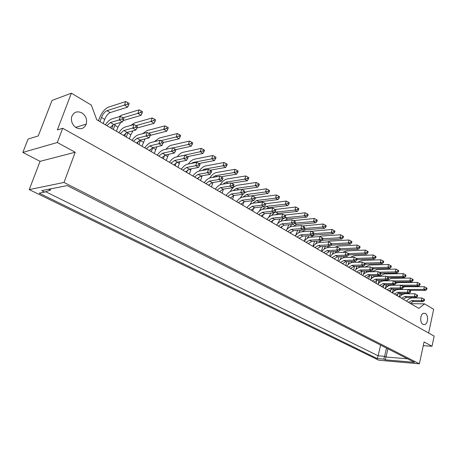 <?xml version="1.0" encoding="UTF-8"?>
<svg xmlns="http://www.w3.org/2000/svg" width="457" height="457" viewBox="0 0 457 457"><rect width="100%" height="100%" fill="white"/><g stroke="black" fill="none" stroke-linecap="round" stroke-linejoin="round"><path stroke-width="0.69" d="M76.29 127.754C80.912 129.777 84.231 128.566 86.242 124.115C87.333 119.466 85.87 115.718 81.849 112.873C77.067 110.731 73.68 112.039 71.698 116.792C70.812 121.413 72.343 125.064 76.29 127.754M422.988 324.356L424.77 324.556C428.163 323.739 428.603 315.067 425.336 313.451L423.473 313.245C420.109 314.119 419.72 322.802 422.988 324.356M67.179 185.593L414.51 362.361L385.108 359.813L383.709 359.122L377.236 358.568L39.159 193.145L44.666 192.077L41.741 190.638L67.179 185.593M419.395 363.812L64.009 182.446L29.237 189.598L378.847 360.253L419.395 363.812L424.067 341.927L432.014 346.252L434.15 336.101L62.7 128.28L57.308 142.51L22.85 152.415L40.067 161.338L29.237 189.598M22.85 152.415L28.066 139.094L38.262 135.912L52.024 100.431L71.361 93.188L91.32 105.093L96.753 119.745L418.818 308.372L424.576 303.876L410.712 303.625M428.626 333.016L433.67 309.303L424.576 303.876M62.7 128.28L57.354 129.948L71.361 93.188M423.268 345.669L432.014 346.252M40.067 161.338L75.199 152.238L57.308 142.51M75.199 152.238L64.009 182.446M76.456 127.115L76.228 127.72M387.907 348.817L386.045 357.031L407.564 358.819M386.508 348.108L384.64 356.334L386.045 357.031L385.108 359.813M380.601 345.098L378.145 355.803L384.64 356.334L383.709 359.122M45.666 191.734L378.145 355.803L377.236 358.568M50.778 188.844L50.276 190.175L48.505 189.295M44.666 192.077L50.276 190.175M401.594 295.079L402.211 293.28M399.298 296.941L400.155 293.268M403.72 289.527L423.782 289.401L425.421 290.406L426.792 289.332L427.032 288.207L426.352 287.784L426.107 288.91L426.792 289.332M409.375 290.361L425.421 290.406M426.107 288.91L423.782 289.401L424.37 286.705L426.352 287.784M424.37 286.705L405.456 286.722L403.32 287.139M400.469 289.018L399.995 289.515M397.813 293.64L397.322 295.782M408.387 302.26L411.814 300.563L421.32 300.706L422.971 301.689L424.342 300.637L424.587 299.501L423.896 299.084L423.65 300.22L424.342 300.637M410.043 303.231L413.471 301.54L422.971 301.689M423.65 300.22L421.32 300.706L421.914 297.981L423.896 299.084M421.914 297.981L412.505 297.873C410.243 297.93 408.244 299.021 406.507 301.157M385.274 288.521L386.234 284.66M387.742 286.293L388.444 284.654M395.494 281.975L411.54 281.86L412.905 280.747L413.162 279.604L412.454 279.164L412.197 280.307L412.905 280.747M393.66 280.946L409.838 280.815L411.54 281.86M412.197 280.307L409.838 280.815L410.455 278.073L412.454 279.164M410.455 278.073L391.495 278.29L386.325 280.809M383.931 284.802L383.257 287.544M394.282 294L397.739 292.246L407.267 292.297L408.981 293.325L410.346 292.229L410.603 291.075L409.889 290.646L409.632 291.8L410.346 292.229M396.002 295.011L399.458 293.263L408.981 293.325M409.632 291.8L407.267 292.297L407.89 289.532L409.889 290.646M407.89 289.532L398.458 289.515C396.185 289.595 394.168 290.721 392.414 292.903M394.728 290.726L395.385 289.007M392.329 292.857L393.254 289.007M402.508 286.208L418.549 286.179L419.914 285.077L420.16 283.946L419.469 283.517L419.218 284.648L419.914 285.077M400.692 285.197L416.875 285.151L418.549 286.179M419.218 284.648L416.875 285.151L417.481 282.432L419.469 283.517M417.481 282.432L398.544 282.546L395.871 283.203M393.791 284.631L393.214 285.208M390.935 289.252L390.358 291.697M401.4 298.17L404.845 296.444L414.362 296.542L416.041 297.547L417.407 296.473L417.658 295.331L416.961 294.908L416.71 296.05L417.407 296.473M403.091 299.158L406.53 297.438L416.041 297.547M416.71 296.05L414.362 296.542L414.967 293.8L416.961 294.908M414.967 293.8L405.548 293.731C403.28 293.8 401.275 294.914 399.527 297.073M378.133 283.888L379.082 280.227M380.635 281.775L381.389 280.204M388.336 277.662L404.399 277.468L405.759 276.325L406.022 275.177L405.302 274.726L405.039 275.879L405.759 276.325M386.496 276.611L402.668 276.399L404.399 277.468M405.039 275.879L402.668 276.399L403.291 273.634L405.302 274.726M403.291 273.634L384.314 273.949L379.321 276.319M376.802 280.301L376.031 283.311M387.033 289.755L390.495 287.973L400.035 287.973L401.783 289.018L403.143 287.904L403.405 286.739L402.68 286.299L402.417 287.464L403.143 287.904M388.787 290.778L392.249 289.007L401.783 289.018M402.417 287.464L400.035 287.973L400.669 285.185L402.68 286.299M400.669 285.185L391.232 285.214C388.958 285.305 386.936 286.453 385.165 288.658M370.856 279.187L371.809 275.697M373.415 277.165L374.209 275.662M380.944 273.263L397.122 272.983L398.475 271.824L398.744 270.664L398.007 270.207L397.739 271.367L398.475 271.824M379.196 272.201L395.351 271.892L397.122 272.983M397.739 271.367L395.351 271.892L395.996 269.11L398.007 270.207M395.996 269.11L376.996 269.527L372.198 271.738M369.53 275.737L368.662 278.993M355.872 269.539L356.871 266.357M358.596 267.682L359.493 266.282M365.103 264.243L382.126 263.752L383.474 262.547L383.754 261.364L382.989 260.89L382.709 262.072L383.474 262.547M364.16 263.106L380.287 262.615L382.126 263.752M382.709 262.072L380.287 262.615L380.955 259.787L382.989 260.89M380.955 259.787L361.938 260.427L357.62 262.267M354.563 266.414L353.501 270.116M340.299 259.542L341.396 256.6M343.253 257.851L344.304 256.486M348.582 254.88L366.525 254.143L367.862 252.887L368.153 251.687L367.354 251.196L367.062 252.395L367.862 252.887M348.497 253.652L364.606 252.961L366.525 254.143M367.062 252.395L364.606 252.961L365.309 250.088L367.354 251.196M365.309 250.088L346.28 250.967L342.607 252.367M339.037 256.697L337.734 260.884M379.641 285.425L383.115 283.608L392.666 283.563L394.448 284.631L395.802 283.489L396.07 282.317L395.328 281.872L395.059 283.043L395.802 283.489M381.424 286.47L384.903 284.665L394.448 284.631M395.059 283.043L392.666 283.563L393.311 280.752L395.328 281.872M393.311 280.752L383.863 280.832C381.584 280.935 379.556 282.1 377.773 284.334M364.418 276.508L367.914 274.628L377.476 274.48L379.333 275.588L380.675 274.406L380.955 273.212L380.184 272.749L379.904 273.943L380.675 274.406M366.274 277.593L369.77 275.725L379.333 275.588M379.904 273.943L377.476 274.48L378.15 271.624L380.184 272.749M378.15 271.624L368.69 271.806C366.411 271.938 364.366 273.143 362.561 275.422M348.577 267.231L352.101 265.288L361.664 265.02L363.601 266.174L364.932 264.946L365.229 263.735L364.423 263.249L364.126 264.46L364.932 264.946M350.513 268.368L354.032 266.431L363.601 266.174M364.126 264.46L361.664 265.02L362.372 262.118L364.423 263.249M362.372 262.118L352.907 262.415C350.622 262.575 348.565 263.82 346.737 266.151M363.435 274.406L364.406 271.075M366.068 272.469L366.914 271.024M373.106 268.796L389.695 268.413L391.049 267.231L391.323 266.06L390.569 265.591L390.301 266.762L391.049 267.231M371.752 267.699L387.896 267.299L389.695 268.413M390.301 266.762L387.896 267.299L388.547 264.494L390.569 265.591M388.547 264.494L369.542 265.02L364.966 267.054M362.115 271.121L361.156 274.594M348.16 264.586L349.205 261.53M350.993 262.809L351.959 261.438M356.934 259.605L374.403 258.993L375.745 257.765L376.031 256.577L375.248 256.091L374.963 257.28L375.745 257.765M356.414 258.428L372.529 257.839L374.403 258.993M374.963 257.28L372.529 257.839L373.215 254.983L375.248 256.091M373.215 254.983L354.186 255.743L350.165 257.371M346.869 261.61L345.692 265.546M332.279 254.406L333.456 251.561M335.358 252.807L336.535 251.419M340.008 250.076L358.482 249.191L359.813 247.911L360.11 246.7L359.299 246.197L358.996 247.408L359.813 247.911M325.647 253.801L329.194 251.761L338.757 251.316L340.071 250.008L340.385 248.768L356.529 247.985L358.482 249.191M358.996 247.408L356.529 247.985L357.248 245.089L359.299 246.197M357.248 245.089L338.214 246.095L334.952 247.237M331.057 251.676L329.617 256.126M372.101 281.009L375.591 279.164L385.148 279.067L386.965 280.152L388.313 278.993L388.587 277.81L387.833 277.353L387.559 278.536L388.313 278.993M373.923 282.078L377.408 280.238L386.965 280.152M387.559 278.536L385.148 279.067L385.805 276.234L387.833 277.353M385.805 276.234L376.351 276.365C374.072 276.479 372.038 277.667 370.244 279.918M356.574 271.915L360.087 270.007L369.65 269.796L371.541 270.927L372.883 269.721L373.175 268.522L372.386 268.048L372.095 269.247L372.883 269.721M358.471 273.029L361.978 271.127L371.541 270.927M372.095 269.247L369.65 269.796L370.341 266.917L372.386 268.048M370.341 266.917L360.876 267.156C358.596 267.305 356.546 268.527 354.729 270.835M340.419 262.455L343.95 260.473L353.518 260.147L355.489 261.324L356.82 260.067L357.117 258.851L356.3 258.354L355.997 259.576L356.82 260.067M342.39 263.609L345.92 261.638L355.489 261.324M355.997 259.576L353.518 260.147L354.244 257.217L356.3 258.354M354.244 257.217L344.772 257.577C342.493 257.754 340.425 259.022 338.586 261.381M332.09 257.577L335.632 255.56L345.201 255.172L347.211 256.371L348.531 255.092L348.84 253.864L348 253.355L347.691 254.589L348.531 255.092M334.107 258.753L337.643 256.748L347.211 256.371M347.691 254.589L345.201 255.172L345.938 252.218L348 253.355M345.938 252.218L336.472 252.641C334.193 252.83 332.119 254.121 330.262 256.508M314.913 247.517L318.472 245.426L328.029 244.901L330.125 246.152L331.434 244.821L331.753 243.57L330.879 243.038L330.56 244.295L331.434 244.821M317.009 248.745L320.568 246.666L330.125 246.152M330.56 244.295L328.029 244.901L328.806 241.896L330.879 243.038M328.806 241.896L319.346 242.45C317.067 242.678 314.987 244.009 313.102 246.454M296.999 237.023L300.575 234.852L310.109 234.178L312.302 235.492L313.588 234.098L313.925 232.824L313.016 232.276L312.674 233.55L313.588 234.098M299.186 238.303L302.763 236.143L312.302 235.492M312.674 233.55L310.109 234.178L310.926 231.122L313.016 232.276M310.926 231.122L301.489 231.825C299.209 232.087 297.119 233.47 295.205 235.972M323.59 252.595L327.143 250.545L336.7 250.088L338.757 251.316M339.214 249.493L336.7 250.088L337.46 247.111L339.534 248.254L339.214 249.493L340.071 250.008M339.534 248.254L340.385 248.768M337.46 247.111L328 247.597C325.715 247.808 323.642 249.116 321.774 251.533M306.047 242.324L309.618 240.193L319.163 239.594L321.311 240.879L322.608 239.519L322.933 238.251L322.042 237.714L321.711 238.982L322.608 239.519M308.195 243.581L311.76 241.462L321.311 240.879M321.711 238.982L319.163 239.594L319.963 236.566L322.042 237.714M319.963 236.566L310.514 237.194C308.235 237.44 306.144 238.794 304.248 241.267M287.744 231.608L291.332 229.397L300.855 228.643L303.094 229.985L304.368 228.563L304.716 227.278L303.785 226.712L303.437 228.003L304.368 228.563M289.984 232.916L293.565 230.716L303.094 229.985M303.437 228.003L300.855 228.643L301.689 225.558L303.785 226.712M301.689 225.558L292.263 226.341C289.989 226.621 287.893 228.032 285.968 230.562M324.099 249.168L325.373 246.409M327.309 247.683L328.669 246.232M331.074 245.186L350.273 244.135L351.599 242.833L351.901 241.61L351.073 241.096L350.765 242.319L351.599 242.833M331.685 243.844L348.28 242.907L350.273 244.135M350.765 242.319L348.28 242.907L349.011 239.982L351.073 241.096M349.011 239.982L329.988 241.125L327.235 241.987M322.928 246.54L321.334 251.276M307.258 238.377L308.795 235.732M310.691 237.183L314.227 235.029L333.336 233.71L334.644 232.35L334.964 231.111L334.101 230.574L333.776 231.813L334.644 232.35M313.702 233.676L331.256 232.424L333.336 233.71M333.776 231.813L331.256 232.424L332.028 229.454L334.101 230.574M332.028 229.454L311.251 231.305M306.224 235.909L304.276 241.239M290.526 233.236L290.863 232.007M289.812 227.106L291.692 224.524M293.423 226.244L296.599 224.45L315.667 222.827L316.958 221.411L317.295 220.148L316.387 219.589L316.055 220.851L316.958 221.411M294.754 223.125L313.496 221.491L315.667 222.827M316.055 220.851L313.496 221.491L314.302 218.463L316.387 219.589M314.302 218.463L293.623 220.628M288.893 224.764L286.853 229.471M315.753 243.832L317.152 241.13M319.089 242.473L320.723 240.913M321.797 240.365L341.893 238.977L343.207 237.646L343.521 236.418L342.676 235.892L342.362 237.12L343.207 237.646M322.791 238.805L339.859 237.72L341.893 238.977M342.362 237.12L339.859 237.72L340.608 234.772L342.676 235.892M340.608 234.772L321.591 236.052L319.512 236.595M314.65 241.285L312.885 246.329M299.484 238.48L299.672 237.766M298.615 232.802L300.306 230.197M302.134 231.779L305.505 229.797L324.596 228.329L325.898 226.94L326.224 225.689L325.338 225.141L325.013 226.392L325.898 226.94M304.402 228.443L322.471 227.02L324.596 228.329M325.013 226.392L322.471 227.02L323.259 224.016L325.338 225.141M323.259 224.016L302.528 226.021M297.638 230.402L295.656 235.389M281.381 227.877L281.86 226.164M280.844 221.297L282.969 218.703M284.768 217.755L304.322 215.841L306.544 217.212L307.824 215.761L308.167 214.487L307.241 213.916L306.898 215.19L307.824 215.761M284.557 220.577L287.504 218.989L306.544 217.212M306.898 215.19L304.322 215.841L305.15 212.791L307.241 213.916M305.15 212.791L284.528 215.121M279.992 218.983L277.856 223.462M272.041 222.405L272.658 220.228M271.698 215.378L274.2 212.711M261.147 216.03L264.752 213.693L274.217 212.711L275.948 212.059L294.948 210.071L297.221 211.471L298.49 209.986L298.838 208.706L297.895 208.118L297.541 209.403L298.49 209.986M275.537 214.767L278.21 213.413L297.221 211.471M297.541 209.403L294.948 210.071L295.799 206.992L297.895 208.118M295.799 206.992L275.217 209.5M270.938 213.053L268.676 217.343M252.738 211.105L253.624 208.078M252.818 203.234L256.651 200.474L275.565 198.132L277.936 199.595L279.181 198.047L279.553 196.744L278.564 196.127L278.193 197.435L279.181 198.047M257.097 202.697L259.01 201.891L277.936 199.595M278.193 197.435L275.565 198.132L276.456 195.002L278.564 196.127M276.456 195.002L257.634 197.407L255.263 198.258M252.35 200.714L249.836 204.685M232.573 199.292L233.704 195.539M233.07 190.66L236.48 188.37L255.28 185.645L257.759 187.17L258.976 185.553L259.37 184.228L258.336 183.583L257.942 184.914L258.976 185.553M241.759 189.455L257.759 187.17M257.942 184.914L255.28 185.645L256.217 182.452L258.336 183.583M256.217 182.452L237.509 185.251C234.767 185.845 232.35 187.936 230.259 191.529M211.482 186.942L212.882 182.52M208.889 185.422L209.186 184.468M212.551 177.436L215.378 175.711L234.03 172.557L236.635 174.163L238.228 171.118L237.143 170.444L236.732 171.798L237.817 172.472M220.817 176.785L236.635 174.163M236.732 171.798L234.03 172.557L235.018 169.313L237.143 170.444M235.018 169.313L216.458 172.529C214.082 173.066 211.865 174.877 209.803 177.962M189.398 174.008L191.169 168.81M186.679 172.415L187.427 170.095M191.357 163.423L193.282 162.446L211.751 158.842L214.482 160.521L216.064 157.368L214.927 156.665L214.493 158.048L215.63 158.75M198.892 163.515L214.482 160.521M214.493 158.048L211.751 158.842L212.791 155.529L214.927 156.665M212.791 155.529L194.414 159.207C192.317 159.71 190.278 161.315 188.301 164.023M166.251 160.453L168.553 154.312M163.4 158.779L164.566 155.289M175.825 149.616L191.226 146.206L192.791 142.938L191.597 142.196L191.14 143.607L192.334 144.343M172.849 147.931L188.358 144.441L191.226 146.206M191.14 143.607L188.358 144.441L189.461 141.064L191.597 142.196M189.461 141.064L171.301 145.246C169.513 145.709 167.708 147.068 165.874 149.33M161.755 157.814L165.377 154.997L174.454 153.032L176.002 149.725L174.768 148.976L174.288 150.416L175.528 151.158M141.961 146.223L145.046 138.899M138.968 144.469L140.51 140.042M150.336 135.352L166.794 131.159L168.336 127.771L167.079 126.989L166.594 128.423L167.85 129.205M148.571 133.238L163.777 129.302L166.794 131.159M166.594 128.423L163.777 129.302L164.937 125.864L167.079 126.989M164.937 125.864L147.045 130.588L142.618 133.69M138.157 141.316L137.386 143.544M116.449 131.279L117.912 127.166L120.757 122.407M113.296 129.434L115.335 123.984M123.036 120.631L141.076 115.324L142.595 111.805L141.27 110.988L140.762 112.451L142.081 113.267M123.019 117.797L137.9 113.37L141.076 115.324M140.762 112.451L137.9 113.37L139.128 109.863L141.27 110.988M139.128 109.863L121.556 115.187L118.763 116.861M113.245 124.624L111.782 128.548M278.296 226.072L281.889 223.816L291.395 222.982L293.68 224.353L294.948 222.902L295.302 221.605L294.348 221.028L293.994 222.331L294.948 222.902M280.581 227.409L284.174 225.164L293.68 224.353M293.994 222.331L291.395 222.982L292.252 219.874L294.348 221.028M292.252 219.874L282.843 220.737C280.569 221.034 278.467 222.468 276.531 225.038M258.759 214.624L262.364 212.282L271.824 211.277L274.217 212.711L275.462 211.191L275.834 209.872L274.834 209.272L274.463 210.591L275.462 211.191M274.463 210.591L271.824 211.277L272.726 208.112L274.834 209.272M272.726 208.112L263.358 209.146C261.101 209.489 258.988 210.98 257.023 213.608M238.326 202.662L241.942 200.217L251.344 199.029L253.852 200.526L255.063 198.938L255.457 197.595L254.412 196.967L254.018 198.315L255.063 198.938M240.828 204.125L244.438 201.697L253.852 200.526M254.018 198.315L251.344 199.029L252.293 195.802L254.412 196.967M252.293 195.802L242.981 197.024C240.736 197.413 238.617 198.961 236.617 201.663M216.932 190.135L220.56 187.587L229.888 186.193L232.516 187.764L234.11 184.731L233.013 184.074L232.602 185.445L233.693 186.102M219.554 191.666L223.176 189.135L232.516 187.764M232.602 185.445L229.888 186.193L230.882 182.909L233.013 184.074M230.882 182.909L221.651 184.331C219.417 184.771 217.292 186.382 215.27 189.158M194.516 177.002L198.144 174.351L207.381 172.729L210.14 174.38L211.717 171.244L210.568 170.547L210.134 171.946L211.283 172.637M197.264 178.613L200.891 175.974L210.14 174.38M210.134 171.946L207.381 172.729L208.432 169.381L210.568 170.547M208.432 169.381L199.286 171.032C197.076 171.524 194.945 173.197 192.894 176.054M170.998 163.229L174.625 160.458L183.748 158.59L186.645 160.327L188.204 157.077L186.999 156.345L186.536 157.774L187.747 158.499M173.883 164.92L177.505 162.161L186.645 160.327M186.536 157.774L183.748 158.59L184.857 155.18L186.999 156.345M184.857 155.18L175.825 157.071C173.637 157.625 171.506 159.373 169.421 162.304M146.291 148.759L149.913 145.863L158.899 143.727L161.949 145.555L163.486 142.178L162.218 141.419L161.727 142.87L163 143.629M149.325 150.536L152.946 147.651L161.949 145.555M161.727 142.87L158.899 143.727L160.076 140.253L162.218 141.419M160.076 140.253L151.176 142.407C149.022 143.03 146.886 144.852 144.772 147.868M120.305 133.541L123.921 130.508L132.741 128.08L135.952 130.005L137.466 126.503L136.129 125.698L135.609 127.177L136.946 127.983M123.499 135.409L127.109 132.393L135.952 130.005M135.609 127.177L132.741 128.08L133.987 124.533L136.129 125.698M133.987 124.533L125.247 126.983C123.127 127.674 120.996 129.577 118.854 132.69M262.495 216.818L263.243 214.202M262.358 209.357L266.408 206.33L285.362 204.17L287.687 205.599L288.944 204.085L289.304 202.788L288.338 202.194L287.973 203.491L288.944 204.085M266.38 208.815L268.716 207.718L287.687 205.599M287.973 203.491L285.362 204.17L286.236 201.063L288.338 202.194M286.236 201.063L265.694 203.765M261.718 206.964L259.342 211.083M242.77 205.262L243.781 201.851M243.05 197.018L246.677 194.493L265.534 191.957L267.962 193.454L269.196 191.871L269.573 190.558L268.562 189.929L268.185 191.249L269.196 191.871M247.768 196.396L267.962 193.454M268.185 191.249L265.534 191.957L266.454 188.798L268.562 189.929M266.454 188.798L247.683 191.397L244.152 193.077M242.833 194.288L240.148 198.167M222.148 193.185L223.404 189.101M222.902 184.142L226.049 182.115L244.781 179.178L247.323 180.744L248.922 177.744L247.865 177.093L247.466 178.436L248.522 179.093M231.408 183.194L247.323 180.744M247.466 178.436L244.781 179.178L245.74 175.956L247.865 177.093M245.74 175.956L227.106 178.961C224.553 179.521 222.239 181.463 220.154 184.788M200.572 180.549L202.137 175.756M197.91 178.99L198.441 177.327M202.023 170.535L204.462 169.159L223.022 165.782L225.689 167.422L227.278 164.326L226.169 163.635L225.747 165.006L226.855 165.691M209.986 170.227L225.689 167.422M225.747 165.006L223.022 165.782L224.039 162.503L226.169 163.635M224.039 162.503L205.564 165.948C203.336 166.462 201.206 168.165 199.183 171.049M177.962 167.308L179.978 161.664M175.18 165.68L176.139 162.749M180.675 156.054L200.2 151.73L202.999 153.449L204.57 150.239L203.405 149.519L202.959 150.913L204.125 151.633M187.496 156.648L202.999 153.449M202.959 150.913L200.2 151.73L201.269 148.388L203.405 149.519M201.269 148.388L182.994 152.307C181.046 152.798 179.115 154.289 177.196 156.785M154.255 153.426L156.911 146.726M151.336 151.713L152.689 147.725M163.372 142.527L179.161 138.774L180.715 135.449L179.492 134.689L179.024 136.112L180.247 136.866M160.858 140.676L176.225 136.963L179.161 138.774M179.024 136.112L176.225 136.963L177.35 133.558L179.492 134.689M177.35 133.558L159.322 138.008L154.346 141.641M150.125 149.565L149.719 150.764M129.365 138.848L130.793 134.775L132.981 130.805M126.292 137.049L128.057 132.136M136.923 128.034L154.1 123.344L155.631 119.888L154.34 119.094L153.843 120.539L155.134 121.339M135.975 125.612L151.004 121.436L154.1 123.344M153.843 120.539L151.004 121.436L152.198 117.963L154.34 119.094M152.198 117.963L134.461 122.984L130.736 125.447M125.858 133.004L124.744 136.14M103.196 123.521L104.704 119.368C106.167 115.844 107.995 113.587 110.2 112.588L127.709 107.092L129.211 103.505L127.851 102.665L127.326 104.145L128.685 104.984M99.969 121.631L101.488 117.466C102.951 113.936 104.784 111.668 106.984 110.657L124.447 105.087L127.709 107.092M127.326 104.145L124.447 105.087L125.715 101.545L127.851 102.665M125.715 101.545L108.32 107.189C104.756 108.84 101.785 112.525 99.415 118.237L98.489 120.762M268.636 220.411L272.235 218.115L281.718 217.195L284.06 218.6L285.311 217.115L285.676 215.807L284.705 215.218L284.34 216.527L285.311 217.115M270.972 221.782L274.571 219.491L284.06 218.6M284.34 216.527L281.718 217.195L282.597 214.059L284.705 215.218M282.597 214.059L273.206 215.007C270.944 215.327 268.836 216.789 266.882 219.389M248.659 208.712L252.27 206.318L261.701 205.222L264.152 206.69L265.38 205.136L265.763 203.805L264.74 203.188L264.357 204.525L265.38 205.136M251.104 210.146L254.709 207.764L264.152 206.69M264.357 204.525L261.701 205.222L262.626 202.028L264.74 203.188M262.626 202.028L253.287 203.154C251.03 203.519 248.916 205.039 246.934 207.701M227.752 196.47L231.373 193.979L240.742 192.683L243.307 194.219L244.506 192.597L244.906 191.237L243.838 190.598L243.438 191.957L244.506 192.597M230.311 197.967L233.933 195.487L243.307 194.219M243.438 191.957L240.742 192.683L241.713 189.432L243.838 190.598M241.713 189.432L232.442 190.752C230.202 191.169 228.077 192.745 226.066 195.482M205.861 183.645L209.483 181.046L218.772 179.544L221.462 181.155L223.05 178.07L221.925 177.39L221.502 178.778L222.622 179.452M208.541 185.216L212.168 182.634L221.462 181.155M221.502 178.778L218.772 179.544L219.794 176.225L221.925 177.39M219.794 176.225L210.603 177.762C208.381 178.23 206.25 179.869 204.21 182.68M182.903 170.198L186.525 167.49L195.71 165.748L198.538 167.439L200.109 164.246L198.932 163.537L198.481 164.948L199.658 165.657M185.713 171.849L189.341 169.153L198.538 167.439M198.481 164.948L195.71 165.748L196.79 162.366L198.932 163.537M196.79 162.366L187.701 164.137C185.502 164.663 183.366 166.371 181.298 169.261M158.796 156.083L162.424 153.249L171.478 151.256L174.454 153.032M174.288 150.416L171.478 151.256L172.626 147.811L174.768 148.976M172.626 147.811L163.652 149.833C161.481 150.422 159.35 152.204 157.248 155.18M133.467 141.247L137.083 138.282L145.989 136.009L149.119 137.877L150.644 134.444L149.342 133.661L148.839 135.123L150.142 135.906M136.574 143.07L140.19 140.122L149.119 137.877M148.839 135.123L145.989 136.009L147.2 132.496L149.342 133.661M147.2 132.496L138.374 134.798C136.237 135.449 134.107 137.311 131.976 140.379M106.807 125.635L110.411 122.527L119.14 119.945L122.436 121.916L123.933 118.346L122.562 117.523L122.025 119.014L123.401 119.843M110.08 127.549L113.684 124.464L122.436 121.916M122.025 119.014L119.14 119.945L120.42 116.364L122.562 117.523M120.42 116.364L111.771 118.969C109.674 119.7 107.549 121.642 105.384 124.801M400.024 293.748L401.674 294.725M411.814 300.563L413.471 301.54M385.982 285.459L387.576 286.402M397.739 292.246L399.458 293.263M393.071 289.641L394.751 290.635M404.845 296.444L406.53 297.438M378.767 281.198L380.201 282.043M390.495 287.973L392.249 289.007M371.41 276.851L372.684 277.605M356.271 267.911L357.191 268.459M340.534 258.616L341.076 258.942M383.115 283.608L384.903 284.665M367.914 274.628L369.77 275.725M352.101 265.288L354.032 266.431M363.915 272.423L365.012 273.075M348.48 263.312L349.217 263.746M332.428 253.835L332.77 254.035M375.591 279.164L377.408 280.238M360.087 270.007L361.978 271.127M343.95 260.473L345.92 261.638M335.632 255.56L337.643 256.748M318.472 245.426L320.568 246.666M300.575 234.852L302.763 236.143M327.143 250.545L329.194 251.761M309.618 240.193L311.76 241.462M291.332 229.397L293.565 230.716M313.262 234.452L314.227 235.029M294.628 223.267L296.599 224.45M322.276 239.862L322.773 240.159M304.048 228.923L305.505 229.797M285.288 217.663L287.504 218.989M275.948 212.059L278.21 213.413M256.651 200.474L259.01 201.891M236.48 188.37L238.908 189.832M211.928 182.68L212.671 183.12M215.378 175.711L217.012 176.688M189.107 169.204L190.649 170.118M193.282 162.446L194.042 162.903M165.148 155.06L167.57 156.488M140.368 140.425L143.355 142.19M114.776 125.315L117.912 127.166M281.889 223.816L284.174 225.164M262.364 212.282L264.752 213.693M241.942 200.217L244.438 201.697M220.56 187.587L223.176 189.135M198.144 174.351L200.891 175.974M174.625 160.458L177.505 162.161M149.913 145.863L152.946 147.651M123.921 130.508L127.109 132.393M266.408 206.33L268.716 207.718M246.677 194.493L249.094 195.939M222.936 189.181L223.307 189.404M226.049 182.115L228.094 183.337M200.652 176.025L201.788 176.693M204.462 169.159L205.667 169.878M177.27 162.218L179.247 163.383M181.84 155.58L182.126 155.751M152.712 147.714L155.608 149.428M127.732 132.964L130.793 134.775M101.488 117.466L104.704 119.368M106.984 110.657L110.2 112.588M272.235 218.115L274.571 219.491M252.27 206.318L254.709 207.764M231.373 193.979L233.933 195.487M209.483 181.046L212.168 182.634M186.525 167.49L189.341 169.153M162.424 153.249L165.377 154.997M137.083 138.282L140.19 140.122M110.411 122.527L113.684 124.464M86.242 124.115L75.656 127.36M424.77 324.556L423.273 324.493"/></g></svg>
